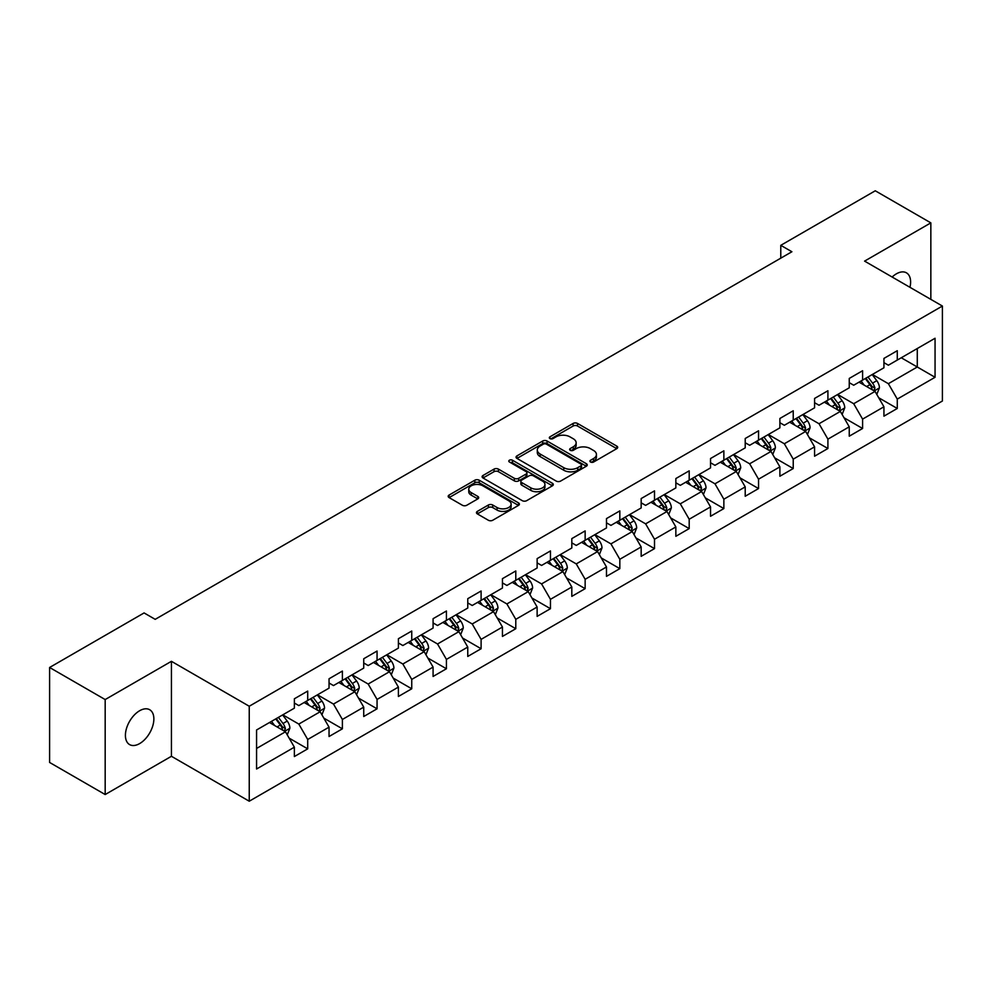<?xml version="1.0" encoding="UTF-8"?>
<svg xmlns="http://www.w3.org/2000/svg" width="992" height="992" viewBox="0 0 992 992"><rect width="100%" height="100%" fill="white"/><g stroke="black" fill="none" stroke-linecap="round" stroke-linejoin="round"><path stroke-width="1.49" d="M590.55 462.024A2.158 1.252 0 0 0 593.6 462.024L616.788 448.632A3.088 1.786 0 0 0 617.694 447.38A3.088 1.786 0 0 0 616.788 446.115L577.505 423.435A3.088 1.786 0 0 0 573.14 423.435L549.952 436.827A2.158 1.252 0 0 0 549.32 437.708A2.158 1.252 0 0 0 549.952 438.588A2.158 1.252 0 0 0 553.015 438.588L556.016 436.864A9.87 5.704 0 0 1 569.978 436.864L573.252 438.749A9.87 5.704 0 0 1 576.141 442.779A9.87 5.704 0 0 1 573.252 446.809L570.251 448.545A2.158 1.252 0 0 0 569.619 449.426A2.158 1.252 0 0 0 570.251 450.306A2.158 1.252 0 0 0 573.302 450.306L576.302 448.57A9.87 5.704 0 0 1 590.277 448.57L593.551 450.467A9.87 5.704 0 0 1 596.44 454.497A9.87 5.704 0 0 1 593.551 458.527L590.55 460.263A2.158 1.252 0 0 0 589.918 461.144A2.158 1.252 0 0 0 590.55 462.024L590.55 460.263M139.636 743.591A20.125 11.619 120 0 0 152.78 725.859A20.125 11.619 120 0 0 149.693 709.739A20.125 11.619 120 0 0 139.636 710.731A20.125 11.619 120 0 0 126.492 728.463A20.125 11.619 120 0 0 129.58 744.583A20.125 11.619 120 0 0 139.636 743.591M909.962 287.308A20.125 11.619 120 0 0 906.44 272.825A20.125 11.619 120 0 0 896.384 273.829A20.125 11.619 120 0 0 892.143 277.028M477.35 511.376A3.088 1.786 0 0 0 476.445 512.641A3.088 1.786 0 0 0 477.35 513.893L488.362 520.254A3.088 1.786 0 0 0 492.726 520.254L518.481 505.399A3.088 1.786 0 0 0 519.386 504.134A3.088 1.786 0 0 0 518.481 502.87L479.198 480.202A3.088 1.786 0 0 0 474.833 480.202L449.091 495.058A3.088 1.786 0 0 0 448.186 496.322A3.088 1.786 0 0 0 449.091 497.587L462.396 505.263A3.088 1.786 0 0 0 466.761 505.263L477.784 498.902A3.088 1.786 0 0 0 478.69 497.649A3.088 1.786 0 0 0 477.784 496.384L471.188 492.578A8.258 4.762 0 0 1 468.77 489.205A8.258 4.762 0 0 1 473.866 484.803A8.258 4.762 0 0 1 482.856 485.832L508.71 500.762A8.258 4.762 0 0 1 511.128 504.134A8.258 4.762 0 0 1 506.032 508.536A8.258 4.762 0 0 1 497.042 507.507L492.726 505.015A3.088 1.786 0 0 0 488.362 505.015L477.35 511.376L477.35 513.893M171.43 661.317L105.177 699.558L49.6 667.48L49.6 762.451L105.177 794.542L171.43 756.288L249.24 801.214L249.24 706.242L171.43 661.317L171.43 756.288M930.843 299.373L930.843 222.865L864.59 261.119L942.4 306.044L249.24 706.242M930.843 222.865L875.266 190.786L780.778 245.334L780.778 258.168M49.6 667.48L144.088 612.932L155.198 619.343L791.901 251.745L780.778 245.334M556.227 481.083A3.088 1.786 0 0 0 560.592 481.083L586.346 466.215A3.088 1.786 0 0 0 587.252 464.95A3.088 1.786 0 0 0 586.346 463.698L547.063 441.018A3.088 1.786 0 0 0 542.698 441.018L516.956 455.886A3.088 1.786 0 0 0 516.051 457.138A3.088 1.786 0 0 0 516.956 458.403L556.227 481.083M510.285 462.495A2.158 1.252 0 0 1 512.48 462.793L512.48 460.226L552.408 483.278A3.088 1.786 0 0 1 553.313 484.542A3.088 1.786 0 0 1 552.408 485.807L526.665 500.675A3.088 1.786 0 0 1 522.3 500.675L483.017 477.995L494.041 471.684L494.041 469.104L483.017 475.478A3.088 1.786 0 0 0 482.112 476.73A3.088 1.786 0 0 0 483.017 477.995L483.017 475.478M494.041 471.684A3.088 1.786 0 0 1 498.406 471.684L498.406 469.104A3.088 1.786 0 0 0 494.041 469.104M498.406 469.104L514.34 478.305A3.088 1.786 0 0 0 518.692 478.305L526.008 474.089A3.088 1.786 0 0 0 526.913 472.824A3.088 1.786 0 0 0 526.008 471.572L509.429 461.987A2.158 1.252 0 0 1 508.797 461.106A2.158 1.252 0 0 1 510.124 459.953A2.158 1.252 0 0 1 512.48 460.226M249.24 801.214L942.4 401.016L942.4 306.044M289.143 738.135L307.706 748.848L307.706 739.474L329.046 727.161L329.046 736.523L342.389 728.822L342.389 719.46L363.729 707.135L363.729 716.509L377.059 708.809L377.059 699.434L398.4 687.109L398.4 696.483L411.742 688.783L411.742 679.408L433.082 667.095L433.082 676.457L446.425 668.757L446.425 659.395L467.765 647.069L467.765 656.444L481.108 648.731L481.108 639.369L502.448 627.043L502.448 636.418L515.79 628.717L515.79 619.343L537.131 607.017L537.131 616.392L550.461 608.691L550.461 599.317L571.814 587.004L571.814 596.366L585.144 588.665L585.144 579.303L606.484 566.978L606.484 576.352L619.826 568.652L619.826 559.277L641.167 546.952L641.167 556.326L654.509 548.626L654.509 539.251L675.85 526.938L675.85 536.3L689.192 528.6L689.192 519.238L710.532 506.912L710.532 516.274L723.862 508.574L723.862 499.212L745.215 486.886L745.215 496.26L758.545 488.56L758.545 479.186L779.886 466.86L779.886 476.234L793.228 468.534L793.228 459.16L814.568 446.846L814.568 456.208L827.911 448.508L827.911 439.146L849.251 426.82L849.251 436.195L862.594 428.494L862.594 419.12L883.934 406.794L883.934 416.169L897.276 408.468L897.276 399.094L935.059 377.282L935.059 338.26L917.278 348.527L917.278 367.003L935.059 377.282M307.706 748.848L294.364 756.549L294.364 747.187L256.568 768.998L256.568 729.976L294.364 708.164L294.364 698.79L307.706 691.089L307.706 700.464L329.046 688.138L329.046 678.776L342.389 671.063L342.389 680.438L363.729 668.112L363.729 658.75L377.059 651.05L377.059 660.412L398.4 648.098L398.4 638.724L411.742 631.024L411.742 640.398L433.082 628.072L433.082 618.698L446.425 610.998L446.425 620.372L467.765 608.046L467.765 598.684L481.108 590.984L481.108 600.346L502.448 588.033L502.448 578.658L515.79 570.958L515.79 580.32L537.131 568.007L537.131 558.632L550.461 550.932L550.461 560.306L571.814 547.981L571.814 538.606L585.144 530.906L585.144 540.28L606.484 527.955L606.484 518.593L619.826 510.892L619.826 520.254L641.167 507.941L641.167 498.567L654.509 490.866L654.509 500.241L675.85 487.915L675.85 478.541L689.192 470.84L689.192 480.215L710.532 467.889L710.532 458.527L723.862 450.814L723.862 460.189L745.215 447.863L745.215 438.501L758.545 430.801L758.545 440.163L779.886 427.85L779.886 418.475L793.228 410.775L793.228 420.149L814.568 407.824L814.568 398.449L827.911 390.749L827.911 400.123L849.251 387.798L849.251 378.436L862.594 370.735L862.594 380.097L883.934 367.784L883.934 358.41L897.276 350.709L897.276 360.071L935.059 338.26M304.147 702.51L320.156 711.76L298.815 724.073L282.807 714.835M294.364 703.03L298.815 705.597L307.706 700.464M298.815 724.073L307.706 739.474M320.156 711.76L329.046 727.161M338.83 682.496L354.838 691.734L333.486 704.06L317.49 694.809M329.046 683.004L333.486 685.571L342.389 680.438M333.486 704.06L342.389 719.46M354.838 691.734L363.729 707.135M373.5 662.47L389.509 671.708L368.168 684.034L352.16 674.796M363.729 662.978L368.168 665.545L377.059 660.412M368.168 684.034L377.059 699.434M389.509 671.708L398.4 687.109M408.183 642.444L424.192 651.694L402.851 664.008L386.843 654.77M398.4 642.965L402.851 645.532L411.742 640.398M402.851 664.008L411.742 679.408M424.192 651.694L433.082 667.095M442.866 622.43L458.874 631.668L437.534 643.982L421.526 634.744M433.082 622.939L437.534 625.506L446.425 620.372M437.534 643.982L446.425 659.395M458.874 631.668L467.765 647.069M477.549 602.404L493.557 611.642L472.217 623.968L456.208 614.718M467.765 602.913L472.217 605.48L481.108 600.346M472.217 623.968L481.108 639.369M493.557 611.642L502.448 627.043M512.232 582.378L528.24 591.616L506.887 603.942L490.891 594.704M502.448 582.887L506.887 585.454L515.79 580.32M506.887 603.942L515.79 619.343M528.24 591.616L537.131 607.017M546.914 562.352L562.91 571.603L541.57 583.916L525.562 574.678M537.131 562.873L541.57 565.44L550.461 560.306M541.57 583.916L550.461 599.317M562.91 571.603L571.814 587.004M581.585 542.339L597.593 551.577L576.253 563.902L560.244 554.652M571.814 542.847L576.253 545.414L585.144 540.28M576.253 563.902L585.144 579.303M597.593 551.577L606.484 566.978M616.268 522.313L632.276 531.551L610.936 543.876L594.927 534.638M606.484 522.821L610.936 525.388L619.826 520.254M610.936 543.876L619.826 559.277M632.276 531.551L641.167 546.952M650.95 502.287L666.959 511.525L645.618 523.85L629.61 514.612M641.167 502.808L645.618 505.374L654.509 500.241M645.618 523.85L654.509 539.251M666.959 511.525L675.85 526.938M685.633 482.261L701.642 491.511L680.301 503.824L664.293 494.586M675.85 482.782L680.301 485.348L689.192 480.215M680.301 503.824L689.192 519.238M701.642 491.511L710.532 506.912M720.316 462.247L736.312 471.485L714.972 483.811L698.963 474.56M710.532 462.756L714.972 465.322L723.862 460.189M714.972 483.811L723.862 499.212M736.312 471.485L745.215 486.886M754.986 442.221L770.995 451.459L749.654 463.785L733.646 454.547M745.215 442.73L749.654 445.296L758.545 440.163M749.654 463.785L758.545 479.186M770.995 451.459L779.886 466.86M789.669 422.195L805.678 431.446L784.337 443.759L768.329 434.521M779.886 422.716L784.337 425.283L793.228 420.149M784.337 443.759L793.228 459.16M805.678 431.446L814.568 446.846M824.352 402.182L840.36 411.42L819.02 423.745L803.012 414.495M814.568 402.69L819.02 405.257L827.911 400.123M819.02 423.745L827.911 439.146M840.36 411.42L849.251 426.82M859.035 382.156L875.043 391.394L853.703 403.719L837.694 394.481M849.251 382.664L853.703 385.231L862.594 380.097M853.703 403.719L862.594 419.12M875.043 391.394L883.934 406.794M901.269 357.765L917.278 367.003L888.373 383.693L872.377 374.455M883.934 362.65L888.373 365.217L897.276 360.071M888.373 383.693L897.276 399.094M105.177 699.558L105.177 794.542M256.568 748.464L285.473 731.774L269.464 722.536M285.473 731.774L294.364 747.187M878.714 397.755L897.276 408.468M844.031 417.768L862.594 428.494M809.348 437.794L827.911 448.508M774.665 457.82L793.228 468.534M739.982 477.834L758.545 488.56M705.3 497.86L723.862 508.574M670.629 517.886L689.192 528.6M635.946 537.912L654.509 548.626M601.264 557.926L619.826 568.652M566.581 577.952L585.144 588.665M531.898 597.978L550.461 608.691M497.228 617.991L515.79 628.717M462.545 638.017L481.108 648.731M427.862 658.043L446.425 668.757M393.179 678.069L411.742 688.783M358.496 698.083L377.059 708.809M323.826 718.109L342.389 728.822M591.406 462.334L593.551 461.094A9.87 5.704 0 0 0 596.44 457.064L596.44 454.497M576.141 442.779L576.141 445.346A9.87 5.704 0 0 1 573.252 449.376L571.119 450.616M616.739 448.657L577.505 426.014A3.088 1.786 0 0 0 573.14 426.014L550.82 438.898M586.297 466.24L547.063 443.585A3.088 1.786 0 0 0 542.698 443.585L516.993 458.428M580.89 465.831A2.158 1.252 0 0 0 581.523 464.95A2.158 1.252 0 0 0 580.89 464.07L546.406 444.168A2.158 1.252 0 0 0 543.356 444.168L540.194 445.991A9.87 5.704 0 0 0 537.304 450.021A9.87 5.704 0 0 0 540.194 454.051L563.754 467.666A9.87 5.704 0 0 0 577.728 467.666L580.89 465.831L580.89 468.398A2.158 1.252 0 0 0 581.523 467.517L581.523 464.95M537.304 450.021L537.304 452.588A9.87 5.704 0 0 0 540.194 456.618L540.194 454.051M580.89 468.398L577.728 470.233A9.87 5.704 0 0 1 563.754 470.233L540.194 456.618M498.406 471.684L514.34 480.872A3.088 1.786 0 0 0 518.692 480.872L526.008 476.656A3.088 1.786 0 0 0 526.913 475.391L526.913 472.824M512.48 462.793L552.37 485.832M530.869 487.853A8.258 4.762 0 0 0 539.859 488.882A8.258 4.762 0 0 0 544.955 484.48A8.258 4.762 0 0 0 542.537 481.108L533.423 475.85A3.088 1.786 0 0 0 529.058 475.85L521.755 480.066A3.088 1.786 0 0 0 520.85 481.331A3.088 1.786 0 0 0 521.755 482.596L530.869 487.853L530.869 490.42A8.258 4.762 0 0 0 539.859 491.449A8.258 4.762 0 0 0 544.955 487.047L544.955 484.48M520.85 481.331L520.85 483.898A3.088 1.786 0 0 0 521.755 485.162L521.755 482.596M530.869 490.42L521.755 485.162M511.128 504.134L511.128 506.701A8.258 4.762 0 0 1 506.032 511.103A8.258 4.762 0 0 1 497.042 510.074L492.726 507.582A3.088 1.786 0 0 0 488.362 507.582L477.388 513.918M468.77 489.205L468.77 491.772A8.258 4.762 0 0 0 471.188 495.144L471.188 492.578M477.784 496.384L477.784 498.902L471.188 495.144M518.444 505.412L479.198 482.769A3.088 1.786 0 0 0 474.833 482.769L449.128 497.612M876.792 394.432L879.445 387.773A8.333 4.811 -120 0 0 876.779 380.68L872.191 374.554M864.193 385.132L861.081 380.978M873.754 390.65L874.944 388.132A8.333 4.811 -120 0 0 872.563 383.123L867.975 376.997M865.88 378.2L870.976 384.995A4.241 2.455 60 0 1 871.745 386.285L874.944 388.132M865.297 378.535L869.885 384.66A8.333 4.811 60 0 1 872.278 389.67M842.121 414.458L844.762 407.799A8.333 4.811 -120 0 0 842.096 400.706L837.508 394.58M829.51 405.158L826.398 400.991M839.071 410.676L840.261 408.158A8.333 4.811 -120 0 0 837.88 403.136L833.292 397.011M831.197 398.226L836.293 405.021A4.241 2.455 60 0 1 837.062 406.311L840.261 408.158M830.626 398.561L835.214 404.686A8.333 4.811 60 0 1 837.595 409.696M807.438 434.484L810.08 427.825A8.333 4.811 -120 0 0 807.426 420.72L802.838 414.606M794.84 425.184L791.715 421.017M804.388 430.702L805.578 428.172A8.333 4.811 -120 0 0 803.198 423.162L798.61 417.037M796.526 418.24L801.61 425.035A4.241 2.455 60 0 1 802.379 426.324L805.578 428.172M795.944 418.574L800.532 424.7A8.333 4.811 60 0 1 802.912 429.71M772.756 454.51L775.397 447.838A8.333 4.811 -120 0 0 772.743 440.746L768.155 434.62M760.157 445.197L757.032 441.043M769.705 450.715L770.896 448.198A8.333 4.811 -120 0 0 768.515 443.188L763.927 437.063M761.844 438.266L766.928 445.061A4.241 2.455 60 0 1 767.696 446.35L770.896 448.198M761.261 438.6L765.849 444.726A8.333 4.811 60 0 1 768.23 449.736M738.073 474.523L740.714 467.864A8.333 4.811 -120 0 0 738.06 460.772L733.472 454.646M725.474 465.223L722.362 461.069M735.022 470.741L736.225 468.224A8.333 4.811 -120 0 0 733.832 463.214L729.244 457.089M727.161 458.292L732.245 465.087A4.241 2.455 60 0 1 733.026 466.376L736.225 468.224M726.578 458.626L731.166 464.752A8.333 4.811 60 0 1 733.559 469.762M703.39 494.549L706.044 487.89A8.333 4.811 -120 0 0 703.378 480.798L698.79 474.672M690.792 485.249L687.679 481.083M700.352 490.767L701.542 488.238A8.333 4.811 -120 0 0 699.162 483.228L694.561 477.102M692.478 478.318L697.574 485.113A4.241 2.455 60 0 1 698.343 486.402L701.542 488.238M691.895 478.652L696.483 484.778A8.333 4.811 60 0 1 698.876 489.788M668.707 514.575L671.361 507.916A8.333 4.811 -120 0 0 668.695 500.811L664.107 494.686M656.109 505.275L652.996 501.109M665.669 510.781L666.86 508.264A8.333 4.811 -120 0 0 664.479 503.254L659.891 497.128M657.795 498.331L662.892 505.126A4.241 2.455 60 0 1 663.66 506.416L666.86 508.264M657.225 498.666L661.813 504.792A8.333 4.811 60 0 1 664.194 509.801M634.037 534.601L636.678 527.93A8.333 4.811 -120 0 0 634.024 520.837L629.424 514.712M621.426 525.289L618.314 521.135M630.986 530.807L632.177 528.29A8.333 4.811 -120 0 0 629.796 523.28L625.208 517.154M623.125 518.357L628.209 525.152A4.241 2.455 60 0 1 628.978 526.442L632.177 528.29M622.542 518.692L627.13 524.818A8.333 4.811 60 0 1 629.511 529.827M599.354 554.615L601.995 547.956A8.333 4.811 -120 0 0 599.342 540.863L594.754 534.738M586.756 545.315L583.631 541.148M596.304 550.833L597.494 548.316A8.333 4.811 -120 0 0 595.113 543.306L590.525 537.18M588.442 538.383L593.526 545.178A4.241 2.455 60 0 1 594.295 546.468L597.494 548.316M587.859 538.718L592.447 544.844A8.333 4.811 60 0 1 594.828 549.853M564.671 574.641L567.312 567.982A8.333 4.811 -120 0 0 564.659 560.889L560.071 554.764M552.073 565.341L548.948 561.174M561.621 570.859L562.824 568.329A8.333 4.811 -120 0 0 560.43 563.32L555.842 557.194M553.759 558.397L558.843 565.192A4.241 2.455 60 0 1 559.624 566.482L562.824 568.329M553.176 558.732L557.764 564.857A8.333 4.811 60 0 1 560.145 569.879M529.988 594.667L532.63 587.996A8.333 4.811 -120 0 0 529.976 580.903L525.388 574.777M517.39 585.354L514.278 581.2M526.95 590.872L528.141 588.355A8.333 4.811 -120 0 0 525.748 583.346L521.16 577.22M519.076 578.423L524.173 585.218A4.241 2.455 60 0 1 524.942 586.508L528.141 588.355M518.494 578.758L523.082 584.883A8.333 4.811 60 0 1 525.475 589.893M495.306 614.68L497.959 608.022A8.333 4.811 -120 0 0 495.293 600.929L490.705 594.803M482.707 605.38L479.595 601.226M492.268 610.898L493.458 608.381A8.333 4.811 -120 0 0 491.077 603.372L486.489 597.246M484.394 598.449L489.49 605.244A4.241 2.455 60 0 1 490.259 606.534L493.458 608.381M483.811 598.784L488.411 604.909A8.333 4.811 60 0 1 490.792 609.919M460.635 634.706L463.276 628.048A8.333 4.811 -120 0 0 460.61 620.955L456.022 614.829M448.024 625.406L444.912 621.24M457.585 630.924L458.775 628.407A8.333 4.811 -120 0 0 456.394 623.385L451.806 617.26M449.711 618.475L454.807 625.27A4.241 2.455 60 0 1 455.576 626.56L458.775 628.407M449.14 618.81L453.728 624.935A8.333 4.811 60 0 1 456.109 629.945M425.952 654.732L428.594 648.074A8.333 4.811 -120 0 0 425.94 640.968L421.352 634.855M413.354 645.432L410.229 641.266M422.902 650.938L424.092 648.421A8.333 4.811 -120 0 0 421.712 643.411L417.124 637.286M415.04 638.488L420.124 645.284A4.241 2.455 60 0 1 420.893 646.573L424.092 648.421M414.458 638.823L419.046 644.949A8.333 4.811 60 0 1 421.426 649.958M391.27 674.758L393.911 668.087A8.333 4.811 -120 0 0 391.257 660.994L386.669 654.869M378.671 665.446L375.546 661.292M388.219 670.964L389.422 668.447A8.333 4.811 -120 0 0 387.029 663.437L382.441 657.312M380.358 658.514L385.442 665.31A4.241 2.455 60 0 1 386.223 666.599L389.422 668.447M379.775 658.849L384.363 664.975A8.333 4.811 60 0 1 386.744 669.984M356.587 694.772L359.228 688.113A8.333 4.811 -120 0 0 356.574 681.02L351.986 674.895M343.988 685.472L340.876 681.318M353.549 690.99L354.739 688.473A8.333 4.811 -120 0 0 352.346 683.463L347.758 677.338M345.675 678.54L350.771 685.336A4.241 2.455 60 0 1 351.54 686.625L354.739 688.473M345.092 678.875L349.68 685.001A8.333 4.811 60 0 1 352.073 690.01M321.904 714.798L324.558 708.139A8.333 4.811 -120 0 0 321.892 701.046L317.304 694.921M309.306 705.498L306.193 701.332M318.866 711.016L320.056 708.486A8.333 4.811 -120 0 0 317.676 703.477L313.088 697.351M310.992 698.566L316.088 705.362A4.241 2.455 60 0 1 316.857 706.639L320.056 708.486M310.409 698.901L314.997 705.027A8.333 4.811 60 0 1 317.39 710.036M287.234 734.824L289.875 728.165A8.333 4.811 -120 0 0 287.209 721.06L282.621 714.934M274.623 725.512L271.51 721.358M284.183 731.03L285.374 728.512A8.333 4.811 -120 0 0 282.993 723.503L278.405 717.377M276.309 718.58L281.406 725.375A4.241 2.455 60 0 1 282.174 726.665L285.374 728.512M275.739 718.915L280.327 725.04A8.333 4.811 60 0 1 282.708 730.05M593.551 461.094L593.551 458.527M570.251 450.306L570.251 448.545M573.252 449.376L573.252 446.809M549.952 438.588L549.952 436.827M573.14 426.014L573.14 423.435M577.505 426.014L577.505 423.435M616.788 448.632L616.788 446.115M516.956 458.403L516.956 455.886M542.698 443.585L542.698 441.018M547.063 443.585L547.063 441.018M586.346 466.215L586.346 463.698M563.754 470.233L563.754 467.666M577.728 470.233L577.728 467.666M514.34 480.872L514.34 478.305M518.692 480.872L518.692 478.305M526.008 476.656L526.008 474.089M552.408 485.807L552.408 483.278M488.362 507.582L488.362 505.015M492.726 507.582L492.726 505.015M497.042 510.074L497.042 507.507M449.091 497.587L449.091 495.058M474.833 482.769L474.833 480.202M479.198 482.769L479.198 480.202M518.481 505.399L518.481 502.87M874.212 390.922L879.383 387.934M872.563 383.123L876.779 380.68M866.636 386.545L869.885 384.66M839.542 410.948L844.7 407.96M837.88 403.136L842.096 400.706M831.953 406.559L835.214 404.686M804.859 430.962L810.03 427.986M803.198 423.162L807.426 420.72M797.27 426.585L800.532 424.7M770.176 450.988L775.347 448M768.515 443.188L772.743 440.746M762.588 446.611L765.849 444.726M735.494 471.014L740.664 468.026M733.832 463.214L738.06 460.772M727.905 466.637L731.166 464.752M700.811 491.028L705.982 488.052M699.162 483.228L703.378 480.798M693.234 486.65L696.483 484.778M666.14 511.054L671.299 508.078M664.479 503.254L668.695 500.811M658.552 506.676L661.813 504.792M631.458 531.08L636.628 528.091M629.796 523.28L634.024 520.837M623.869 526.702L627.13 524.818M596.775 551.106L601.946 548.117M595.113 543.306L599.342 540.863M589.186 546.716L592.447 544.844M562.092 571.119L567.263 568.143M560.43 563.32L564.659 560.889M554.503 566.742L557.764 564.857M527.409 591.145L532.58 588.157M525.748 583.346L529.976 580.903M519.833 586.768L523.082 584.883M492.726 611.171L497.897 608.183M491.077 603.372L495.293 600.929M485.15 606.794L488.411 604.909M458.056 631.197L463.214 628.209M456.394 623.385L460.61 620.955M450.467 626.808L453.728 624.935M423.373 651.211L428.544 648.235M421.712 643.411L425.94 640.968M415.784 646.834L419.046 644.949M388.69 671.237L393.861 668.248M387.029 663.437L391.257 660.994M381.102 666.86L384.363 664.975M354.008 691.263L359.178 688.274M352.346 683.463L356.574 681.02M346.419 686.886L349.68 685.001M319.325 711.276L324.496 708.3M317.676 703.477L321.892 701.046M311.748 706.899L314.997 705.027M284.654 731.302L289.813 728.314M282.993 723.503L287.209 721.06M277.066 726.925L280.327 725.04"/></g></svg>
